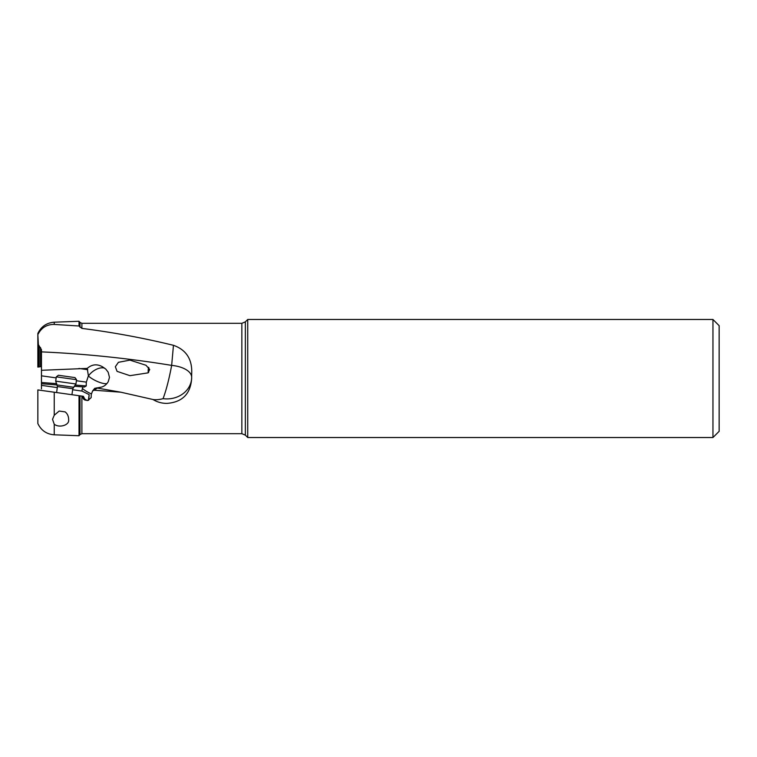 <?xml version="1.0" encoding="UTF-8"?>
<svg xmlns="http://www.w3.org/2000/svg" width="757" height="757" viewBox="0 0 757 757"><rect width="100%" height="100%" fill="white"/><g stroke="black" fill="none" stroke-linecap="round" stroke-linejoin="round"><path stroke-width="1.14" d="M173.457 345.306L171.659 365.385A24.782 12.169 180 0 1 191.663 377.327A24.782 21.593 -0 0 1 166.881 398.92A24.782 21.593 0 0 1 163.067 398.665C166.209 390.281 169.076 379.181 171.659 365.385C128.264 358.288 84.86 353.793 41.455 351.882L41.455 370.296L41.455 349.658L38.38 344.643L37.85 334.66C41.257 327.772 46.726 324.365 54.239 324.431L79.021 326.002L81.888 328.406C112.443 332.257 142.959 337.896 173.457 345.306C186.525 349.933 192.59 359.679 191.663 374.535L191.663 378.5C190.556 393.943 182.295 402.232 166.881 403.396C161.809 403.377 157.182 402.09 152.999 399.516L120.798 392.192L96.47 387.934M41.455 366.577L40.575 366.7L41.455 366.577L41.455 362.518L41.455 367.202M56.718 383.657L41.455 382.493L41.455 388.88M41.455 382.493L41.455 368.12M106.822 383.591A12.396 3.738 26.4 0 1 104.201 383.572A12.396 3.738 26.4 0 1 88.418 376.011L87.225 368.404L41.455 370.296M88.351 375.936L86.345 382.134L76.41 380.733M56.16 377.885L41.455 375.822M163.067 398.665C159.178 399.696 155.828 399.98 152.999 399.516M87.046 400.529L84.68 398.948L83.412 396.318L81.888 396.11L81.888 433.685L79.996 434.575L79.996 395.845L79.021 395.703L82.144 396.138L83.582 399.147L85.021 400.112L88.134 400.368L91.181 397.586L91.237 394.558L92.628 390.905L94.72 388.332L101.466 387.101C104.296 386.316 106.557 384.499 108.232 381.67L109.481 377.383L108.156 372.189L105.8 369.123L102.772 366.956C97.227 363.738 92.042 364.212 87.225 368.404M149.725 369.492L145.997 365.262L129.93 360.124L118.423 362.31L115.348 366.729L117.07 371.365L129.958 375.671L148.05 372.86L149.725 369.492M38.38 344.643L38.38 367.013L37.85 367.079L40.575 366.7L40.575 347.633M39.25 346.413L39.25 366.89L40.575 366.7M79.996 327.279L79.996 322.425L79.021 321.271L79.021 326.002M37.85 367.079L37.85 333.459C41.143 326.551 46.612 322.794 54.239 322.198L54.239 324.431M92.628 390.905L94.218 390.224L120.798 392.192M94.218 390.224L97.521 387.944M54.239 392.221L37.85 389.921L37.85 423.542C41.143 430.449 46.612 434.206 54.239 434.802L79.021 435.729L79.021 395.703L54.239 392.221L54.239 415.243L59.178 411.051L65.159 411.893C67.562 413.795 68.736 416.596 68.66 420.277C69.086 425.169 59.235 428.207 54.239 424.242L52.526 419.34L54.239 415.243M41.455 385.36L57.295 387.593M72.634 389.751L82.011 391.076A8.724 8.592 -171.6 0 1 82.409 388.473A12.396 3.738 -153.6 0 0 91.474 393.933M88.361 400.302L89.156 394.643L82.011 391.076M85.901 399.999L87.585 400.481M41.455 383.733L57.229 384.944M86.345 382.134A41.086 12.396 -63.6 0 0 86.279 385.909L84.519 387.026L82.92 386.903L82.409 388.473M74.195 386.231L82.92 386.903M88.683 400.188L89.156 394.643M59.178 411.051L65.159 411.893M247.738 319.482L247.738 437.518L245.353 435.143L245.353 321.857L247.738 319.482L712.952 319.482L712.952 437.518L247.738 437.518M712.952 437.518L719.15 431.32L719.15 325.68L712.952 319.482M148.864 367.751A6.51 2.101 -85.4 0 0 148.665 369.284A6.51 2.101 -85.4 0 0 148.646 372.387M148.24 372.728A7.75 2.498 94.6 0 1 148.258 369.369A7.75 2.498 94.6 0 1 148.514 367.334M57.437 386.562L55.696 381.15L75.946 383.988L72.786 388.72L57.437 386.562L56.605 392.552M56.302 376.854L58.403 375.264L74.971 377.592L76.552 379.692L56.302 376.854L55.696 381.15M78.936 368.46L87.736 369.69M81.888 433.685L241.852 433.685L241.852 323.315L81.888 323.315L81.888 328.406M86.279 385.909L75.113 385.058M104.608 368.129A12.396 7.182 142.7 0 0 103.482 367.883A12.396 7.182 142.7 0 0 88.418 376.011L88.342 376.163M54.239 424.242L54.239 434.802M57.248 384.972L73.41 387.243M79.996 322.425L81.888 323.315M54.239 322.198L79.021 321.271M79.996 434.575L79.021 435.729M241.852 433.685L245.353 435.143M241.852 323.315L245.353 321.857M72.786 388.72L71.943 394.709M76.552 379.692L75.946 383.988"/></g></svg>
